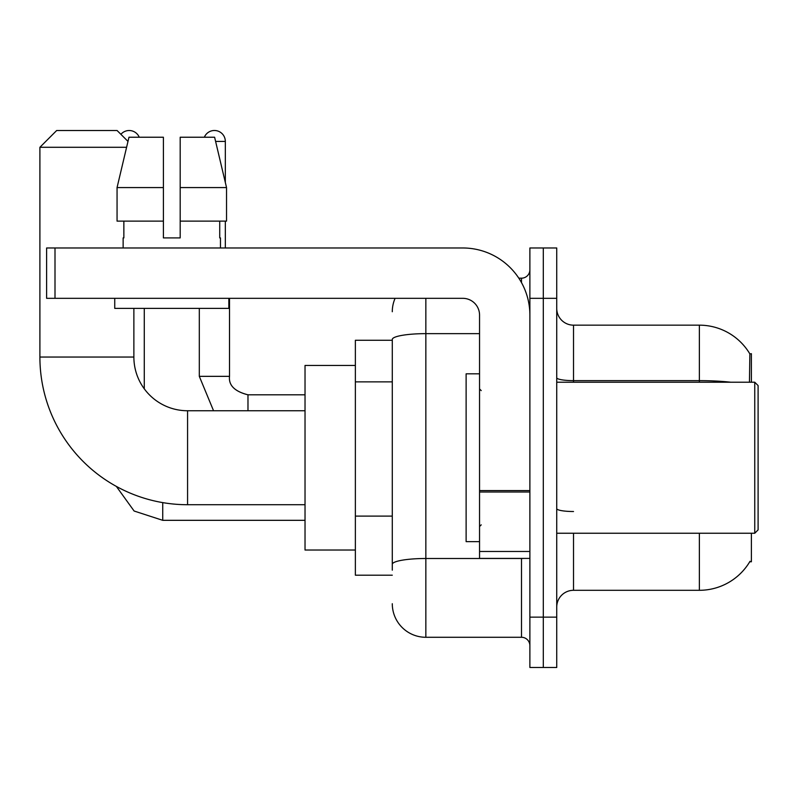 <?xml version="1.0" encoding="UTF-8"?>
<svg xmlns="http://www.w3.org/2000/svg" width="798" height="798" viewBox="0 0 798 798"><rect width="100%" height="100%" fill="white"/><g stroke="black" fill="none" stroke-linecap="round" stroke-linejoin="round"><path stroke-width="1.2" d="M751.387 382.222L751.387 353.694L749.861 353.903A58.733 58.733 0 0 0 699.367 325.165A58.733 58.733 0 0 1 749.741 353.694A58.733 58.733 0 0 0 699.367 325.165L573.513 325.165A16.778 16.778 0 0 1 556.735 308.387A16.778 16.778 0 0 0 573.513 325.165L573.513 382.222M751.387 533.244L751.387 561.772L749.741 561.772L750.03 561.273A58.733 58.733 0 0 1 699.367 590.301A58.733 58.733 0 0 0 749.741 561.772M392.287 340.267L355.369 340.267L355.369 575.198L392.287 575.198M556.735 607.079A16.778 16.778 0 0 1 573.513 590.301L699.367 590.301L699.367 533.244M543.308 617.143L543.308 667.487L556.735 667.487L556.735 617.143L543.308 617.143L543.308 667.487L529.882 667.487L529.882 617.143L543.308 617.143L543.308 298.322L543.308 617.143M529.882 617.143L529.882 247.978L543.308 247.978L543.308 298.322L543.308 247.978L556.735 247.978L556.735 617.143M749.452 382.222L749.861 353.903A58.733 58.733 0 0 0 699.367 325.165L699.367 380.636L573.513 380.636A16.778 2.913 0 0 1 556.735 377.723M392.287 570.161L392.287 339.479A33.556 5.825 180 0 1 425.853 333.644L479.548 333.644M425.853 298.322L425.853 637.283L521.493 637.283L521.493 558.41M518.82 278.183L521.493 278.183A8.389 8.389 0 0 0 529.882 269.794M529.882 645.672A8.389 8.389 0 0 0 521.493 637.283M392.287 311.739A33.556 33.556 0 0 1 395.09 298.322M425.853 637.283A33.556 33.556 0 0 1 392.287 603.717M180.188 237.904L163.4 237.904L180.188 237.904L163.4 237.904L180.188 237.904L180.188 137.226L214.612 137.226L226.532 187.57L226.532 221.126L180.188 221.126M204.348 137.226A10.903 10.903 0 0 1 225.325 141.426L225.325 182.453L226.532 187.57L180.188 187.57M305.026 504.715L187.57 504.715A147.67 147.67 0 0 1 39.9 357.045L39.9 147.291L56.678 130.513L117.087 130.513L127.989 141.406M187.57 504.715L187.57 410.751A53.695 53.695 0 0 1 133.874 357.045L133.874 308.387M126.583 147.291L39.9 147.291M355.369 365.444L305.026 365.444L305.026 550.022L355.369 550.022M120.897 134.323A10.903 10.903 0 0 1 139.241 137.226M144.278 388.816L144.278 308.387M199.31 308.387L199.31 376.347L229.515 376.347L229.515 298.322M225.325 221.126L225.325 247.978M529.882 558.41L479.548 558.41L479.548 490.561L529.882 490.561M529.882 315.1A67.122 67.122 0 0 0 462.77 247.978L55.002 247.978L55.002 298.322L462.77 298.322A16.778 16.778 0 0 1 479.548 315.1L479.548 490.561M55.002 298.322L46.613 298.322L46.613 247.978L55.002 247.978M163.4 187.57L163.4 221.126L163.4 187.57L117.057 187.57L128.977 137.226L163.4 137.226L163.4 237.904M123.131 237.904L123.86 237.904L123.131 237.904L123.131 247.978M220.457 237.904L219.729 237.904L220.457 237.904L220.457 247.978M219.729 221.126L219.729 237.904M123.86 237.904L123.86 221.126M114.742 298.322L114.742 308.387L228.846 308.387L228.846 298.322M163.4 221.126L117.057 221.126L117.057 187.57L128.977 137.226M226.532 187.57L214.612 137.226M754.748 382.222L758.1 385.574L758.1 529.882L754.748 533.244L754.748 382.222L556.735 382.222M479.548 373.833L466.122 373.833L466.122 541.633L479.548 541.633M392.287 381.873L355.369 381.873M392.287 516.106L355.369 516.106M573.513 533.244L573.513 590.301M730.838 382.222A58.733 10.194 180 0 0 699.367 380.636L699.367 382.222M556.735 298.322L529.882 298.322M573.513 511.518A16.778 2.913 -0 0 1 556.735 508.605M524.416 558.41A8.389 1.456 0 0 1 521.493 558.5L425.853 558.5A33.556 5.825 180 0 0 392.287 564.336M521.493 282.602L521.493 278.183M39.9 357.045L133.874 357.045M305.026 520.326L162.732 520.326L134.114 511.019L116.358 486.411L134.114 511.019L162.732 520.326L134.114 511.019L116.358 486.411L134.114 511.019L162.732 520.326L134.114 511.019L116.358 486.411L134.114 511.019L162.732 520.326L134.114 511.019L116.358 486.411L134.114 511.019L162.732 520.326L162.732 502.61M247.978 410.751L247.978 394.83C234.652 391.449 228.507 385.294 229.515 376.347C228.507 385.294 234.652 391.449 247.978 394.801C234.652 391.449 228.507 385.294 229.515 376.347C228.507 385.294 234.652 391.449 247.978 394.801C234.652 391.449 228.507 385.294 229.515 376.347C228.507 385.294 234.652 391.449 247.978 394.801C234.652 391.449 228.507 385.294 229.515 376.347C228.507 385.294 234.652 391.449 247.978 394.801L305.026 394.801M215.61 141.426L225.325 141.426M529.882 492.017L479.548 492.017M479.548 551.478L529.882 551.478M305.026 410.751L187.57 410.751M116.358 486.411L134.114 511.019L162.732 520.326M199.31 376.347L213.555 410.751L199.31 376.347M556.735 533.244L754.748 533.244M481.224 390.611L479.548 388.935M481.224 524.855L479.548 526.53"/></g></svg>
